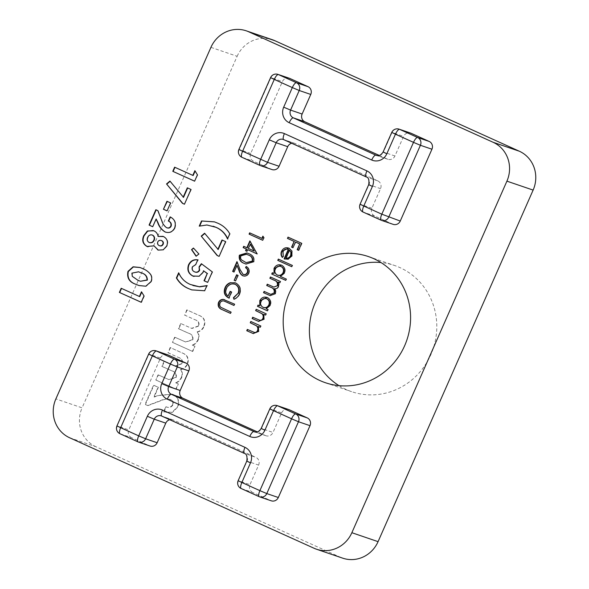<?xml version="1.0" encoding="UTF-8"?>
<svg xmlns="http://www.w3.org/2000/svg" width="589" height="589" viewBox="0 0 589 589"><rect width="100%" height="100%" fill="white"/><g stroke="black" fill="none" stroke-linecap="round" stroke-linejoin="round"><path stroke-width="0.44" stroke-dasharray="2.94 2.21" d="M254.86 431.943L265.448 435.551L257.327 431.884M265.448 435.551A5.949 5.654 -71.2 0 0 273.009 432.444L261.472 428.505L270.115 408.913L281.645 412.852L273.009 432.444M281.645 412.852A5.949 5.654 108.8 0 1 288.728 409.554M271.249 500.805A5.949 5.654 108.8 0 1 270.771 500.621L259.138 496.637M252.718 492.463A5.949 5.654 108.8 0 1 249.964 484.688L238.435 480.749A5.949 5.654 108.8 0 0 241.188 488.524L252.718 492.463L270.771 500.621M238.147 480.683L247.071 461.158L258.608 465.096L249.964 484.688M258.608 465.096A5.949 5.654 -71.2 0 0 255.847 457.322L244.214 453.346M161.717 416.048A5.949 5.654 -71.2 0 1 161.813 416.092L173.343 420.023L255.847 457.322M173.343 420.023A5.949 5.654 -71.2 0 0 169.801 419.707M150.07 446.028A5.949 5.654 108.8 0 1 149.591 445.836L137.959 441.86M131.538 437.679A5.949 5.654 108.8 0 1 128.785 429.904L117.255 425.972A5.949 5.654 108.8 0 0 120.009 433.747L131.538 437.679L149.591 445.836M116.961 425.899L148.936 354.136L160.466 358.075L128.785 429.904M160.466 358.075A5.949 5.654 108.8 0 1 167.548 354.769M393.18 224.35A5.949 5.654 108.8 0 1 392.701 224.166L374.656 216.001A5.949 5.654 108.8 0 1 371.895 208.234L380.538 188.642A5.949 5.654 -71.2 0 0 377.777 180.867L295.273 143.569A5.949 5.654 -71.2 0 0 291.739 143.252M272 169.573A5.949 5.654 108.8 0 1 271.522 169.382L253.476 161.224A5.949 5.654 108.8 0 1 250.715 153.449L282.396 81.613A5.949 5.654 108.8 0 1 289.479 78.315M379.257 155.422L387.385 159.096A5.949 5.654 -71.2 0 0 394.939 155.989L403.583 136.398A5.949 5.654 108.8 0 1 410.658 133.099M156.151 380.133L176.096 389.152L178.371 383.976L175.993 382.902C178.614 381.9 180.514 380.074 181.684 377.431C182.855 374.619 182.583 372.02 180.86 369.627C183.967 368.92 186.205 367.057 187.582 364.054C189.319 358.524 187.486 354.799 182.082 352.892L170.486 347.643L168.204 352.811L178.217 357.339C181.618 358.311 182.98 360.416 182.303 363.656L175.331 366.13L164.456 361.307L162.181 366.476L171.738 370.798C175.316 371.784 176.818 373.986 176.244 377.402L169.198 379.743L158.434 374.965L155.805 380.015L176.096 389.152M338.992 385.648A66.645 63.354 -71.2 0 0 351.574 391.648A66.645 63.354 -71.2 0 0 433.055 349.034A66.645 63.354 -71.2 0 0 394.615 265.506A66.645 63.354 -71.2 0 0 380.987 262.554M210.928 47.348L237.139 56.294L82.085 407.846L55.874 398.908M237.139 56.294A29.752 28.279 108.8 0 1 272.53 39.787M342.68 558.151A29.752 28.279 108.8 0 1 340.287 557.209L314.077 548.263M69.657 437.774L95.867 446.712L340.287 557.209M95.867 446.712A29.752 28.279 108.8 0 1 82.085 407.846M172.857 405.048C171.163 407.492 168.94 408.081 166.201 406.815L163.926 411.983L164.868 412.337L172.4 412.41L177.885 406.962C179.792 401.507 178.334 397.398 173.519 394.623L172.614 394.269L158.735 395.521L154.149 397.052L158.426 387.356L153.876 385.302L145.409 404.503L147.891 405.622L160.245 400.984C163.749 399.239 167.298 398.79 170.891 399.636C173.07 400.807 173.726 402.611 172.857 405.048L172.511 404.93C170.81 407.374 168.594 407.963 165.855 406.697L166.783 407.036L165.855 406.697L163.573 411.866L163.926 411.983M163.573 411.866L172.054 412.285L177.539 406.844C179.439 401.389 177.981 397.281 173.166 394.505L172.268 394.151L158.389 395.403L153.803 396.934L158.073 387.238L153.523 385.184L145.056 404.385L147.537 405.504L159.899 400.866C163.396 399.114 166.945 398.665 170.545 399.519L169.971 399.305L170.545 399.519C172.717 400.689 173.372 402.493 172.511 404.93M172.761 342.474L192.706 351.493L194.981 346.325L192.603 345.242C195.224 344.241 197.124 342.415 198.294 339.772C199.465 336.96 199.192 334.361 197.47 331.968C200.577 331.261 202.815 329.406 204.192 326.402C205.929 320.865 204.096 317.14 198.692 315.233L187.096 309.983L184.813 315.159L194.826 319.68C198.228 320.652 199.583 322.757 198.913 325.997L191.94 328.471L181.066 323.648L178.791 328.817L188.347 333.138C191.926 334.125 193.428 336.326 192.853 339.743L185.807 342.084L175.043 337.306L172.415 342.356L192.706 351.493M288.382 237.242L301.671 243.294M302.024 243.412L298.925 250.428M295.855 242.175L292.983 247.778M288.625 249.53C286.283 248.705 284.494 249.434 283.257 251.709L282.904 251.591M283.257 251.709L283.302 256.414M283.648 256.532L282.219 257.305M288.684 248.065L289.081 248.227M289.427 248.344L291.872 250.943M292.225 251.061L291.916 255.891M292.269 256.016L288.087 259.248M288.433 259.366L284.472 258.946M289.788 250.222L286.269 258.203M278.693 259.212L292.335 265.418M292.681 265.536L291.761 266.707M281.248 265.072L281.991 265.352C284.988 267.119 285.886 269.733 284.686 273.2L280.703 276.506L286.306 279.076M286.659 279.193L285.739 280.371M272.663 272.869L274.393 273.649M281.409 266.64C278.877 265.83 276.94 266.648 275.593 269.092C274.636 271.765 275.313 273.775 277.625 275.115L278.074 275.291M270.793 277.117L280.416 281.505M280.762 281.623L279.841 282.794M278.457 282.131L278.869 284.104M279.215 284.222L278.42 286.504M278.766 286.622C277.949 288.293 276.653 289.052 274.879 288.882L274.533 288.765M274.879 288.882C276.02 290.377 276.256 292.026 275.586 293.83L275.24 293.712M275.586 293.83L270.358 295.693M264.439 291.518L271.131 294.478M267.62 284.318L274.194 287.218M267.001 297.379L267.745 297.659C270.741 299.426 271.639 302.039 270.439 305.507L266.545 308.85L268.039 309.564M268.385 309.681L267.465 310.852M258.416 305.176L260.139 305.956M267.163 298.94C264.63 298.13 262.687 298.947 261.339 301.399C260.382 304.071 261.067 306.081 263.379 307.421L263.828 307.591M256.546 309.424L266.162 313.812M266.515 313.93L265.595 315.1M264.144 314.408L264.005 319.186M264.351 319.304L258.762 321.439M253.042 317.361L260.066 320.35M251.172 321.601L260.794 325.989M261.141 326.115L260.22 327.285M258.77 326.593L258.63 331.364M258.983 331.489L253.395 333.624M247.667 329.546L254.698 332.535M263.217 236.277L263.894 237.632M264.247 237.75L262.723 240.297M250.001 232.957L262.245 238.493M250.097 241.299L249.869 240.908M250.215 241.026L257.246 253.668M257.592 253.785L257.128 253.933M248.035 249.78L246.953 251.319M244.052 246.43L247.203 247.851M250.494 244.192L248.602 248.484L254.529 251.164M247.078 252.998L248.646 253.638M249 253.756C253.064 255.081 254.742 257.768 254.05 261.818L253.704 261.7M254.05 261.818L246.106 264.122M246.695 254.36L241.092 256.009C240.54 257.621 240.864 259.005 242.072 260.154L246.511 262.76M246.496 266.574C249.162 268.069 249.986 270.314 248.978 273.325L248.624 273.208M248.978 273.325C247.616 275.902 245.628 276.742 242.999 275.843M237.338 265.47L234.032 272.052M237.139 262.12L236.947 261.634M237.293 261.752L240.128 269.769M240.481 269.887L243.11 274.386M236.962 274.886L238.008 275.394M238.361 275.519L235.571 280.938M235.121 282.757L236.064 283.118C240.312 285.577 241.564 289.236 239.811 294.095L239.465 293.977M239.811 294.095C238.648 296.613 236.807 298.365 234.282 299.359L233.936 299.241M235.548 284.428C231.617 283.309 228.665 284.708 226.706 288.617L226.36 288.5M226.706 288.617C225.403 291.702 225.962 294.242 228.377 296.245M230.498 291.445L231.543 291.96M231.897 292.078L229.209 298.167L228.856 298.049M224.645 299.757L234.555 304.167M234.901 304.285L233.98 305.463M224.461 301.163L223.967 301.001M224.313 301.119C222.48 300.736 221.125 301.45 220.242 303.276L219.888 303.158M220.242 303.276C219.623 304.918 219.933 306.295 221.169 307.421L220.823 307.303M221.169 307.421L231.05 312.104M231.403 312.222L230.483 313.4M175.743 389.027L178.371 383.976M178.025 383.859L175.993 382.902M175.64 382.784C178.261 381.782 180.16 379.957 181.331 377.313L181.684 377.431M181.331 377.313C182.502 374.501 182.229 371.902 180.514 369.509L180.86 369.627M180.514 369.509C183.621 368.795 185.859 366.94 187.228 363.936L187.582 364.054M187.228 363.936C188.973 358.406 187.14 354.681 181.736 352.767L170.486 347.643M170.133 347.525L168.204 352.811M167.858 352.693L178.217 357.339M177.871 357.221C181.265 358.193 182.627 360.299 181.957 363.538L182.303 363.656M181.957 363.538L174.985 366.012L164.456 361.307M164.11 361.19L161.828 366.358L162.181 366.476M161.828 366.358L171.392 370.68C174.97 371.659 176.472 373.86 175.89 377.277L176.244 377.402M175.89 377.277L168.852 379.618L158.434 374.965M158.088 374.847L155.805 380.015M192.353 351.368L194.981 346.325M194.635 346.199L192.603 345.242M192.25 345.125C194.871 344.123 196.77 342.297 197.941 339.654L198.294 339.772M197.941 339.654C199.111 336.842 198.839 334.243 197.124 331.85L197.47 331.968M197.124 331.85C200.231 331.143 202.469 329.28 203.838 326.277L204.192 326.402M203.838 326.277C205.583 320.747 203.75 317.022 198.346 315.108L187.096 309.983M186.742 309.866L184.813 315.159M184.467 315.034L194.826 319.68M194.48 319.562C197.875 320.534 199.237 322.639 198.567 325.879L198.913 325.997M198.567 325.879L191.594 328.353L181.066 323.648M180.72 323.53L178.438 328.699L178.791 328.817M178.438 328.699L188.001 333.021C191.58 334.007 193.082 336.209 192.5 339.617L192.853 339.743M192.5 339.617L185.461 341.959L175.043 337.306M174.697 337.188L172.415 342.356M214.573 221.906L217.768 223.187M218.121 223.305C223.238 225.477 227.244 229.003 230.13 233.877L229.784 233.759M230.13 233.877L227.501 238.92M227.855 239.038L227.648 238.582M213.557 226.345L206.901 224.983M207.254 225.108L199.237 226.147M222.355 240.098L225.639 241.623M225.992 241.74L219.13 256.392M204.935 233.354L218.195 249.53M193.766 248.153L198.861 253.955M199.207 254.08L196.108 256.259M201.725 263.828L212.29 271.89M212.644 272.008L207.667 282.381M203.823 270.874L203.058 272.28M203.404 272.398L199.465 276.359L193.862 276.418M197.771 259.911L198.147 259.97L197.794 259.852M198.147 259.97L195.71 264.579M196.063 264.697L192.353 266.861M192.706 266.979C192.029 269.247 192.721 270.888 194.775 271.912L194.429 271.794M194.775 271.912L195.253 272.103M178.857 273.267L178.651 272.81M179.004 272.928C181.412 278.406 185.307 282.286 190.681 284.583L190.328 284.465M190.681 284.583L193.302 285.628M207.269 285.709L204.641 290.752M204.994 290.87L191.933 289.943M195.114 171.06L194.878 170.685M195.231 170.803L197.433 174.793M197.779 174.918L194.613 181.191M174.955 167.305L193.148 175.529M187.677 187.935L190.961 189.459M191.315 189.577L184.453 204.228M170.258 181.191L183.518 197.367M167.305 201.394L170.589 202.918M170.943 203.043L167.077 210.899M170.486 217.002C175.11 219.358 176.612 223.062 174.992 228.105L174.638 227.987M174.992 228.105C172.798 232.169 169.595 233.487 165.399 232.059M156.483 219.086L152.713 226.721M156.195 209.839L157.83 210.612M158.183 210.737L162.049 220.661C162.895 223.71 164.522 226.088 166.945 227.803L166.591 227.685M166.945 227.803L167.35 227.958M154.362 245.959L147.905 246.798M153.214 230.527L153.884 230.792M154.23 230.91C156.564 232.029 157.992 233.914 158.507 236.557M163.02 236.366L163.521 236.564M163.867 236.682C167.578 238.781 168.638 241.924 167.04 246.128L166.694 246.011M167.04 246.128L163.587 249.913L158.478 250.156M152.765 235.21C150.622 234.569 149.046 235.335 148.023 237.507C147.066 239.708 147.537 241.387 149.422 242.55L149.768 242.683M161.769 240.695C160.193 240.091 158.971 240.548 158.095 242.057C157.55 243.743 158.051 244.965 159.582 245.731L159.921 245.856M140.064 267.531L143.061 268.724C146.234 269.931 148.862 271.875 150.946 274.555L150.593 274.437M150.946 274.555C152.286 276.852 152.411 279.252 151.321 281.763L150.975 281.645M151.321 281.763L146.146 286.328L139.151 285.599M138.886 271.912L132.253 273.267L132.635 276.469L138.179 280.335L140.786 281.38M141.706 292.159L141.47 291.783M141.824 291.901L144.018 295.892M144.371 296.009L141.551 302.407L141.198 302.282L141.551 302.407M121.548 288.404L139.733 296.628M265.926 435.742L254.396 431.811A5.949 5.654 -71.2 0 0 261.472 428.505L261.185 428.439M148.649 354.07L148.936 354.136A5.949 5.654 108.8 0 1 156.011 350.838M246.784 461.091L247.071 461.158A5.949 5.654 -71.2 0 0 244.317 453.39M269.828 408.847L270.115 408.913A5.949 5.654 108.8 0 1 277.191 405.615M392.701 224.166L381.068 220.183M371.895 208.234L360.365 204.295A5.949 5.654 108.8 0 0 363.118 212.069L374.656 216.001M394.939 155.989L383.402 152.05L392.046 132.459L403.583 136.398M376.798 155.489L387.385 159.096M250.715 153.449L239.186 149.518L270.866 77.682L282.396 81.613M271.522 169.382L259.889 165.406M238.898 149.444L239.186 149.518A5.949 5.654 108.8 0 0 241.939 157.292L253.476 161.224M377.777 180.867L366.152 176.884M283.655 139.593A5.949 5.654 -71.2 0 1 283.743 139.637L295.273 143.569M360.078 204.228L369.001 184.703L380.538 188.642M368.714 184.637L369.001 184.703A5.949 5.654 -71.2 0 0 366.248 176.928M270.579 77.608L270.866 77.682A5.949 5.654 108.8 0 1 277.942 74.383M387.864 159.288L376.327 155.356A5.949 5.654 -71.2 0 0 383.402 152.05L383.115 151.984M391.759 132.392L392.046 132.459A5.949 5.654 108.8 0 1 399.121 129.16M325.364 382.703L351.574 391.648M368.405 256.561L394.615 265.506M172.864 419.839L161.334 415.9M294.794 143.377L283.265 139.446"/><path stroke-width="0.88" d="M166.694 246.011L163.241 249.795L158.308 250.104L154.016 245.841L146.978 246.445C142.796 243.986 141.713 240.386 143.731 235.659L147.39 230.991L153.884 230.792C156.218 231.911 157.638 233.796 158.161 236.439L163.521 236.564C167.232 238.663 168.285 241.807 166.694 246.011M162.844 236.299L163.521 236.564M246.857 247.733L249.869 240.908L257.128 253.933L247.682 249.662L246.953 251.319L245.554 250.686L246.283 249.029L243.132 247.601L243.706 246.312L247.203 247.851L250.097 241.299M269.872 278.288L270.447 276.999L280.416 281.505L279.841 282.794L278.111 282.013L278.869 284.104L278.42 286.504C277.596 288.176 276.3 288.927 274.533 288.765C275.667 290.259 275.902 291.908 275.24 293.712L270.189 295.634L263.526 292.689L264.093 291.393L270.785 294.36L274.113 292.932C274.688 290.024 273.502 288.124 270.579 287.241L266.699 285.488L267.266 284.192L273.848 287.101L277.294 285.724C277.883 282.948 276.808 281.1 274.069 280.187L269.872 278.288L270.778 277.147M280.357 276.388L286.306 279.076L285.739 280.371L271.743 274.04L272.317 272.751L274.04 273.532L274.04 268.37C275.807 265.16 278.339 264.115 281.645 265.234C284.642 267.001 285.54 269.615 284.34 273.082L280.357 276.388M281.071 265.013L281.645 265.234M287.461 238.412L288.028 237.124L301.671 243.294L298.579 250.303L297.18 249.67L299.705 243.949L295.509 242.05L292.983 247.778L291.584 247.144L294.11 241.424L287.461 238.412L288.367 237.271M257.327 431.884L182.943 398.26L171.414 394.321L254.86 431.943M277.191 405.615A5.949 5.949 0 0 0 269.828 408.847L273.524 410.651L264.881 430.242A11.898 11.316 108.8 0 1 249.773 436.464L167.261 399.165A11.898 11.316 108.8 0 1 161.754 383.623L170.39 364.031L152.345 355.874L120.664 427.71L138.709 435.867L147.353 416.276A11.898 11.316 108.8 0 1 162.461 410.054L244.972 447.346A11.898 11.316 108.8 0 1 250.48 462.895L241.843 482.487L259.889 490.644L291.57 418.808L273.524 410.651A5.949 1.841 -65.7 0 1 277.669 405.806A5.949 5.654 108.8 0 0 277.191 405.615L288.728 409.554A5.949 5.654 108.8 0 1 289.206 409.738L277.669 405.806L295.722 413.964L307.252 417.903L289.206 409.738M307.252 417.903A5.949 5.654 108.8 0 1 310.005 425.67L298.476 421.739L266.795 493.575L278.325 497.506L310.005 425.67M278.325 497.506A5.949 5.654 108.8 0 1 271.249 500.805L259.712 496.873A5.949 5.654 108.8 0 1 259.234 496.682A5.949 1.841 114.3 0 1 259.182 496.667A5.949 5.949 0 0 0 259.712 496.873A5.949 5.654 108.8 0 0 266.795 493.575L259.889 490.644A5.949 1.841 114.3 0 0 259.182 496.667L241.137 488.502A5.949 1.841 114.3 0 0 241.188 488.524L259.138 496.637M169.801 419.707A5.949 5.654 -71.2 0 0 165.789 423.138L154.252 419.199L145.616 438.79L157.145 442.729L165.789 423.138M157.145 442.729A5.949 5.654 108.8 0 1 150.07 446.028L138.533 442.096A5.949 5.654 108.8 0 1 138.054 441.905A5.949 1.841 -65.7 0 1 138.003 441.883A5.949 1.841 -65.7 0 1 138.709 435.867L145.616 438.79A5.949 5.654 108.8 0 1 138.533 442.096A5.949 5.949 0 0 1 138.003 441.883L119.957 433.725A5.949 1.841 -65.7 0 1 120.664 427.71L116.961 425.899A5.949 5.949 0 0 0 119.957 433.725A5.949 1.841 -65.7 0 0 120.009 433.747L137.959 441.86M156.011 350.838A5.949 5.949 0 0 0 148.649 354.07L152.345 355.874A5.949 1.841 114.3 0 1 156.49 351.029A5.949 5.654 108.8 0 0 156.011 350.838L167.548 354.769A5.949 5.654 108.8 0 1 168.027 354.961L156.49 351.029L174.543 359.187L186.072 363.118L168.027 354.961M186.072 363.118A5.949 5.654 108.8 0 1 188.826 370.893L177.296 366.954L168.653 386.546L180.19 390.485L188.826 370.893M180.19 390.485A5.949 5.654 -71.2 0 0 182.943 398.26M289.125 293.528A66.645 63.354 -71.2 0 0 325.364 382.703A66.645 63.354 -71.2 0 0 406.844 340.089A66.645 63.354 -71.2 0 0 368.405 256.561A66.645 63.354 -71.2 0 0 289.125 293.528M493.133 142.288L248.713 31.791A29.752 28.279 -71.2 0 0 246.32 30.849A29.752 28.279 -71.2 0 0 210.928 47.348L55.874 398.908A29.752 28.279 -71.2 0 0 69.657 437.774L314.077 548.263A29.752 28.279 -71.2 0 0 316.47 549.213A29.752 28.279 -71.2 0 0 351.861 532.706L506.915 181.154A29.752 28.279 -71.2 0 0 493.133 142.288L519.343 151.226L274.923 40.737L248.713 31.791M291.739 143.252A5.949 5.654 -71.2 0 0 287.719 146.683L279.076 166.275A5.949 5.654 108.8 0 1 272 169.573L260.463 165.634A5.949 5.654 108.8 0 1 259.985 165.45A5.949 1.841 -65.7 0 1 259.94 165.428A5.949 1.841 -65.7 0 1 260.64 159.413L269.283 139.821A11.898 11.316 108.8 0 1 284.391 133.6L366.903 170.891A11.898 11.316 108.8 0 1 372.41 186.441L363.774 206.032L381.819 214.19L413.5 142.354L395.455 134.196L386.811 153.788A11.898 11.316 108.8 0 1 371.703 160.009L289.199 122.711A11.898 11.316 108.8 0 1 283.684 107.169L292.321 87.577L274.275 79.419L242.594 151.248L267.546 162.336L279.076 166.275M289.957 78.506L278.42 74.567A5.949 5.654 108.8 0 0 277.942 74.383L289.479 78.315A5.949 5.654 108.8 0 1 289.957 78.506L308.003 86.664A5.949 5.654 108.8 0 1 310.764 94.439L302.12 114.03A5.949 5.654 -71.2 0 0 304.874 121.805L379.257 155.422M411.137 133.283L399.6 129.352A5.949 5.654 108.8 0 0 399.121 129.16L410.658 133.099A5.949 5.654 108.8 0 1 411.137 133.283L429.182 141.441A5.949 5.654 108.8 0 1 431.943 149.216L400.255 221.052A5.949 5.654 108.8 0 1 393.18 224.35L381.65 220.419A5.949 5.654 108.8 0 1 381.164 220.227A5.949 1.841 -65.7 0 1 381.12 220.205A5.949 1.841 -65.7 0 1 381.819 214.19L400.255 221.052M288.271 249.412L287.888 249.265L288.271 249.412C285.937 248.587 284.148 249.316 282.904 251.591L283.302 256.414L282.219 257.305C280.865 255.427 280.659 253.395 281.616 251.201C283.324 248.035 285.812 247.041 289.081 248.227L291.872 250.943L291.916 255.891L288.087 259.248L284.119 258.829L288.271 249.412M288.507 247.998L289.081 248.227M284.796 259.086L284.119 258.829L284.472 258.946L288.625 249.53M277.772 260.382L278.339 259.094L292.335 265.418L291.761 266.707L277.772 260.382L278.678 259.241M266.191 308.732L268.039 309.564L267.465 310.852L257.496 306.346L258.07 305.058L259.793 305.838L259.786 300.677C261.553 297.467 264.093 296.414 267.399 297.541C270.388 299.308 271.286 301.921 270.093 305.382L266.191 308.732M266.824 297.312L267.399 297.541M255.626 310.594L256.193 309.299L266.162 313.812L265.595 315.1L263.798 314.29L264.005 319.186L258.6 321.38L252.121 318.531L252.696 317.243L259.72 320.232C261.192 320.453 262.245 319.849 262.878 318.406C263.555 316.536 263.202 314.946 261.818 313.635L255.626 310.594L256.532 309.453M260.066 320.35L259.064 320.048L260.066 320.35C261.538 320.578 262.591 319.967 263.231 318.524L262.878 318.406M250.251 322.779L250.818 321.484L260.794 325.989L260.22 327.285L258.424 326.468L258.63 331.364L253.226 333.565L246.747 330.716L247.321 329.42L254.345 332.417C255.817 332.638 256.87 332.027 257.503 330.591C258.188 328.721 257.827 327.131 256.443 325.813L250.251 322.779L251.157 321.638M254.698 332.535L253.697 332.233L254.698 332.535C256.163 332.756 257.216 332.152 257.857 330.709L257.503 330.591M261.891 238.368L262.871 236.152L263.894 237.632L262.723 240.297L249.081 234.127L249.648 232.839L262.245 238.493L263.114 236.513M244.332 263.423C240.29 262.024 238.633 259.285 239.362 255.214L246.901 252.939L248.646 253.638C252.71 254.963 254.396 257.651 253.704 261.7L245.93 264.063L244.685 263.541C240.636 262.142 238.979 259.41 239.708 255.332L239.362 255.214M243.11 274.386C244.943 274.938 246.32 274.312 247.255 272.508C247.991 270.417 247.432 268.827 245.576 267.752L246.15 266.456C248.816 267.951 249.64 270.196 248.624 273.208C247.27 275.777 245.274 276.616 242.653 275.726C240.827 274.555 239.627 272.847 239.038 270.601L236.984 265.352L234.032 272.052L232.633 271.419L236.947 261.634L240.128 269.769L243.11 274.386L243.743 274.614M243.102 275.902L242.999 275.843C241.181 274.673 239.973 272.965 239.392 270.719L236.984 265.352M234.164 280.305L236.609 274.768L238.008 275.394L235.571 280.938L234.164 280.305L236.947 274.916M235.718 282.992C239.966 285.459 241.218 289.118 239.465 293.977C238.302 296.495 236.454 298.248 233.936 299.241L233.428 297.681L238.081 293.3C239.495 289.376 238.538 286.379 235.202 284.31L234.672 284.104L235.202 284.31C231.263 283.191 228.318 284.59 226.36 288.5C225.057 291.584 225.609 294.125 228.031 296.127L230.144 291.327L231.543 291.96L228.856 298.049C224.578 295.877 223.297 292.446 225.005 287.756C226.073 285.231 227.847 283.545 230.336 282.683L235.718 282.992M223.319 299.396L234.555 304.167L233.98 305.463L223.967 301.001C222.134 300.618 220.772 301.332 219.888 303.158C219.277 304.793 219.587 306.177 220.823 307.303L231.05 312.104L230.483 313.4L222.237 309.674C218.813 308.452 217.555 306.096 218.46 302.599C219.439 300.397 221.059 299.33 223.319 299.396L224.645 299.757M224.461 301.163L223.967 301.001M201.512 220.978L214.396 221.847L217.768 223.187C222.885 225.359 226.89 228.878 229.784 233.759L227.501 238.92C225.094 233.443 221.206 229.563 215.832 227.266L206.901 224.983L199.237 226.147L201.512 220.978L214.573 221.906M217.842 249.412L222.001 239.981L225.639 241.623L219.13 256.392L217.098 255.471L201.217 236.108L204.589 233.229L218.195 249.53L222.34 240.128M191.543 249.677L193.42 248.035L198.861 253.955L196.108 256.259L191.543 249.677L193.634 248.271M194.429 271.794C196.468 272.648 198.088 272.118 199.281 270.196L199.082 266.846L201.372 263.71L212.29 271.89L207.667 282.381L204.022 280.739L207.21 273.524L203.477 270.756L203.058 272.28L199.119 276.241L192.743 275.991C188.311 273.568 186.912 269.858 188.539 264.851C190.519 260.875 193.604 259.204 197.794 259.852L195.71 264.579L192.353 266.861C191.683 269.121 192.375 270.771 194.429 271.794L195.253 272.103M204.641 290.752L191.756 289.884L188.384 288.544C183.267 286.372 179.27 282.853 176.376 277.971L178.651 272.81C181.066 278.28 184.953 282.168 190.328 284.465L199.244 286.74L206.923 285.591L204.641 290.752M192.794 175.412L194.878 170.685L197.433 174.793L194.613 181.191L172.783 171.318L174.609 167.188L193.148 175.529L195.114 171.06M183.164 197.249L187.324 187.817L190.961 189.459L184.453 204.228L182.413 203.308L166.54 183.945L169.912 181.066L183.518 197.367L187.663 187.965M163.44 209.25L166.952 201.276L170.589 202.918L167.077 210.899L163.44 209.25L167.291 201.431M166.591 227.685C168.447 228.37 169.853 227.803 170.825 225.985C171.362 223.651 170.523 221.994 168.314 221.022L170.14 216.885C174.756 219.241 176.258 222.936 174.638 227.987C172.444 232.051 169.249 233.369 165.045 231.941C161.526 229.798 159.067 226.669 157.683 222.554L156.129 218.968L152.713 226.721L149.076 225.079L155.849 209.713L157.83 210.612L161.703 220.544C162.542 223.592 164.176 225.97 166.591 227.685L167.35 227.958M165.723 232.206L165.399 232.059C161.872 229.916 159.42 226.787 158.029 222.671L156.129 218.968M142.707 268.606C145.881 269.814 148.509 271.757 150.593 274.437C151.94 276.734 152.065 279.134 150.975 281.645L145.8 286.21L138.982 285.54L136.007 284.354C129.359 282.219 126.679 277.898 127.975 271.389L133.099 266.802L139.887 267.472L142.707 268.606M139.387 296.503L141.47 291.783L144.018 295.892L141.198 302.282L119.368 292.416L121.194 288.279L139.733 296.628L141.706 292.159M380.987 262.554A66.645 63.354 -71.2 0 0 315.343 302.466A66.645 63.354 -71.2 0 0 338.992 385.648M246.32 30.849L272.53 39.787A29.752 28.279 108.8 0 1 274.923 40.737M519.343 151.226A29.752 28.279 108.8 0 1 533.126 190.092L506.915 181.154M351.861 532.706L378.072 541.652L533.126 190.092M378.072 541.652A29.752 28.279 108.8 0 1 342.68 558.151L316.47 549.213M298.594 250.273L297.18 249.67M297.526 249.795L299.705 243.949M300.051 244.067L295.509 242.05M292.998 247.741L291.584 247.144M291.93 247.262L294.11 241.424M294.456 241.542L287.807 238.538M282.573 257.422C281.211 255.552 281.012 253.513 281.962 251.319L281.616 251.201M281.962 251.319L288.684 248.065M284.973 259.145L284.472 258.946M285.915 258.085L286.269 258.203C288.426 258.49 290.009 257.599 291.01 255.53L291.275 252.394L289.442 250.097L285.915 258.085C288.073 258.372 289.655 257.481 290.664 255.405L290.922 252.276L289.442 250.097M291.776 266.677L278.118 260.5M285.753 280.335L271.743 274.04M272.096 274.165L272.648 272.906M274.04 268.37L274.04 273.532M274.386 268.496L281.248 265.072M277.625 275.115C280.18 275.983 282.124 275.166 283.456 272.663C284.384 270.012 283.699 268.002 281.409 266.64L281.056 266.522C278.531 265.705 276.587 266.53 275.24 268.974C274.283 271.647 274.96 273.657 277.279 274.997L278.074 275.291M277.279 274.997C279.827 275.866 281.77 275.048 283.103 272.545C284.031 269.895 283.353 267.885 281.056 266.522L281.409 266.64M279.856 282.764L278.111 282.013M270.358 295.693L263.526 292.689M263.872 292.807L264.424 291.548M270.785 294.36L274.113 292.932M274.467 293.05C275.034 290.141 273.856 288.249 270.925 287.358L266.699 285.488M267.045 285.606L267.605 284.347M273.848 287.101L277.294 285.724M277.64 285.842C278.236 283.066 277.161 281.218 274.415 280.305L270.226 278.406M267.48 310.823L257.496 306.346M257.849 306.464L258.402 305.205M259.786 300.677L259.793 305.838M260.139 300.795L267.001 297.379M263.379 307.421C265.933 308.29 267.87 307.473 269.21 304.969C270.137 302.319 269.453 300.309 267.163 298.94L266.81 298.822C264.277 298.012 262.341 298.829 260.993 301.281C260.036 303.953 260.713 305.956 263.033 307.296L263.828 307.591M263.033 307.296C265.58 308.172 267.524 307.355 268.856 304.852C269.784 302.201 269.107 300.191 266.81 298.822L267.163 298.94M265.61 315.071L263.798 314.29M258.762 321.439L252.121 318.531M252.475 318.649L253.027 317.39M263.231 318.524C263.909 316.661 263.555 315.071 262.164 313.753L261.818 313.635M262.164 313.753L255.972 310.712M260.235 327.248L258.424 326.468M253.395 333.624L246.747 330.716M247.1 330.834L247.652 329.575M257.857 330.709C258.534 328.839 258.181 327.248 256.797 325.938L256.443 325.813M256.797 325.938L250.597 322.897M262.738 240.26L249.081 234.127M249.427 234.245L249.986 232.986M257.143 253.896L247.682 249.662M246.968 251.289L245.554 250.686M245.9 250.811L246.636 249.147L246.283 249.029M246.636 249.147L243.132 247.601M243.485 247.726L244.037 246.46M254.176 251.047L250.494 244.192L248.256 248.367L254.176 251.047L250.148 244.074M239.708 255.332L247.078 252.998M246.106 264.122L244.685 263.541M246.165 262.635L252.637 261.229C253.034 258.078 251.636 256.016 248.433 255.052L246.349 254.242L240.739 255.891C240.187 257.503 240.518 258.888 241.718 260.036L246.165 262.635L252.283 261.111C252.688 257.96 251.289 255.898 248.087 254.934L246.349 254.242M243.463 274.503C245.289 275.056 246.673 274.43 247.608 272.626L247.255 272.508M247.608 272.626C248.344 270.535 247.785 268.945 245.93 267.87L245.576 267.752M245.93 267.87L246.474 266.626M234.047 272.015L232.633 271.419M232.979 271.536L237.139 262.12M235.578 280.901L234.518 280.423M234.208 299.116L233.428 297.681M233.774 297.798L238.081 293.3M238.435 293.425C239.848 289.493 238.884 286.497 235.548 284.428M230.483 291.481L228.031 296.127M229.209 298.167C224.932 296.002 223.651 292.564 225.359 287.874L225.005 287.756M225.359 287.874C226.419 285.348 228.201 283.662 230.689 282.801L230.336 282.683M230.689 282.801L235.121 282.757M233.995 305.426L224.313 301.119M230.498 313.363L222.59 309.792C219.16 308.577 217.901 306.214 218.813 302.717L218.46 302.599M218.813 302.717C219.793 300.515 221.412 299.448 223.673 299.521M227.855 239.038C225.447 233.568 221.552 229.681 216.178 227.383L215.832 227.266M216.178 227.383L213.203 226.22M199.693 226.021L201.865 221.096M219.145 256.355L217.098 255.471M217.444 255.589L201.217 236.108M201.571 236.226L204.788 233.48M196.277 256.119L191.896 249.795M207.681 282.352L204.022 280.739M204.376 280.857L207.21 273.524M207.556 273.642L203.477 270.756M193.862 276.418L192.743 275.991M193.089 276.108C188.664 273.686 187.265 269.976 188.892 264.969L188.539 264.851M188.892 264.969C190.865 260.993 193.95 259.322 198.147 259.97M194.775 271.912C196.822 272.766 198.434 272.236 199.627 270.314L199.281 270.196M199.627 270.314L199.082 266.846M199.428 266.964L201.652 263.916M191.933 289.943L188.384 288.544M188.738 288.662C183.621 286.49 179.616 282.97 176.729 278.096L176.376 277.971M176.729 278.096L178.857 273.267M192.956 285.51L199.244 286.74M199.59 286.858L207.269 285.709M194.628 181.154L172.783 171.318M173.129 171.443L174.94 167.335M184.467 204.192L182.413 203.308M182.767 203.426L166.54 183.945M166.893 184.062L170.111 181.316M167.092 210.862L163.786 209.367M166.945 227.803C168.793 228.488 170.206 227.921 171.178 226.102L170.825 225.985M171.178 226.102C171.708 223.768 170.869 222.112 168.668 221.14L168.314 221.022M168.668 221.14L170.464 217.061M165.892 232.257L165.399 232.059M152.728 226.691L149.076 225.079M149.422 225.197L156.181 209.868M158.478 250.156L157.594 249.832M157.948 249.95L154.016 245.841M147.905 246.798L146.978 246.445M147.331 246.563C143.149 244.104 142.067 240.511 144.084 235.777L143.731 235.659M144.084 235.777L147.662 231.153L153.214 230.527M163.02 236.366L158.161 236.439M152.765 235.21L152.411 235.085C150.276 234.451 148.693 235.217 147.67 237.389C146.72 239.583 147.184 241.269 149.069 242.432L149.422 242.565C151.528 243.198 153.111 242.462 154.156 240.341C155.04 238.147 154.576 236.439 152.765 235.21L152.411 235.085C154.23 236.322 154.693 238.03 153.803 240.224C152.757 242.337 151.182 243.073 149.069 242.432M161.769 240.695L161.43 240.57C159.84 239.973 158.618 240.422 157.749 241.939C157.204 243.618 157.697 244.847 159.236 245.613L159.567 245.738C161.158 246.32 162.358 245.827 163.168 244.258C163.705 242.631 163.241 241.446 161.769 240.695L161.415 240.577C162.888 241.328 163.359 242.513 162.822 244.141C162.004 245.709 160.812 246.202 159.236 245.613M139.151 285.599L136.007 284.354M136.361 284.472C129.713 282.337 127.033 278.015 128.321 271.514L127.975 271.389M128.321 271.514L133.357 266.95L140.064 267.531M140.44 281.262L147.36 280.099C147.353 276.315 145.299 273.9 141.191 272.84L138.54 271.794L131.899 273.141L132.289 276.344L137.833 280.217L140.44 281.262L147.014 279.974C147.007 276.197 144.953 273.775 140.837 272.722L138.54 271.794M141.213 302.253L119.368 292.416M119.722 292.534L121.533 288.433M244.214 453.346L161.813 416.092A5.949 1.841 -65.7 0 1 161.761 416.07A5.949 1.841 -65.7 0 1 162.461 410.054M249.773 436.464A5.949 1.841 -65.7 0 1 253.918 431.619A5.949 5.654 -71.2 0 0 254.396 431.811C256.826 432.753 259.086 431.634 261.185 428.439L264.881 430.242M161.754 383.623L168.653 386.546A5.949 5.654 -71.2 0 0 171.414 394.321A5.949 1.841 -65.7 0 0 167.261 399.165M174.543 359.187A5.949 5.654 108.8 0 1 177.296 366.954L170.39 364.031A5.949 1.841 114.3 0 1 174.543 359.187M161.717 416.048A5.949 5.654 -71.2 0 0 154.252 419.199L147.353 416.276M295.722 413.964A5.949 5.654 108.8 0 1 298.476 421.739L291.57 418.808A5.949 1.841 -65.7 0 1 295.722 413.964M244.317 453.39A5.949 1.841 -65.7 0 1 244.266 453.368A5.949 1.841 -65.7 0 1 244.972 447.346M250.48 462.895L246.784 461.091L238.147 480.683A5.949 5.949 0 0 0 241.137 488.502A5.949 1.841 114.3 0 1 241.843 482.487L238.147 480.683M381.068 220.183L363.118 212.069A5.949 1.841 -65.7 0 1 363.067 212.047A5.949 1.841 -65.7 0 1 363.774 206.032L360.078 204.228A5.949 5.949 0 0 0 363.067 212.047L381.12 220.205A5.949 5.949 0 0 0 381.65 220.419A5.949 5.654 108.8 0 0 388.725 217.12L420.406 145.284L413.5 142.354A5.949 1.841 -65.7 0 1 417.653 137.509L429.182 141.441M431.943 149.216L420.406 145.284A5.949 5.654 108.8 0 0 417.653 137.509L399.6 129.352A5.949 1.841 -65.7 0 0 395.455 134.196L391.759 132.392L383.115 151.984C381.017 155.179 378.756 156.299 376.327 155.356A5.949 5.654 -71.2 0 1 375.848 155.165L376.798 155.489M304.874 121.805L293.344 117.866L375.848 155.165A5.949 1.841 -65.7 0 0 371.703 160.009M310.764 94.439L299.227 90.5L290.583 110.091L302.12 114.03M277.942 74.383A5.949 5.949 0 0 0 270.579 77.608L274.275 79.419A5.949 1.841 -65.7 0 1 278.42 74.567L296.473 82.732L308.003 86.664M259.889 165.406L241.939 157.292A5.949 1.841 -65.7 0 1 241.888 157.27A5.949 1.841 -65.7 0 1 242.594 151.248L238.898 149.444A5.949 5.949 0 0 0 241.888 157.27L259.94 165.428A5.949 5.949 0 0 0 260.463 165.634A5.949 5.654 108.8 0 0 267.546 162.336L276.182 142.744L269.283 139.821M287.719 146.683L276.182 142.744A5.949 5.654 -71.2 0 1 283.655 139.593M366.152 176.884L283.743 139.637A5.949 1.841 -65.7 0 1 283.692 139.615A5.949 1.841 -65.7 0 1 284.391 133.6M296.473 82.732A5.949 5.654 108.8 0 1 299.227 90.5L292.321 87.577A5.949 1.841 -65.7 0 1 296.473 82.732M283.684 107.169L290.583 110.091A5.949 5.654 -71.2 0 0 293.344 117.866A5.949 1.841 -65.7 0 0 289.199 122.711M386.811 153.788L383.115 151.984M360.078 204.228L368.714 184.637L372.41 186.441M366.248 176.928A5.949 1.841 -65.7 0 1 366.196 176.914A5.949 1.841 -65.7 0 1 366.903 170.891M161.334 415.9L244.266 453.368C246.607 453.839 247.454 456.416 246.784 461.091M148.649 354.07L116.961 425.899M269.828 408.847L261.185 428.439M399.121 129.16A5.949 5.949 0 0 0 391.759 132.392M368.714 184.637C369.369 179.932 368.53 177.355 366.196 176.914L283.265 139.446M270.579 77.608L238.898 149.444"/></g></svg>
